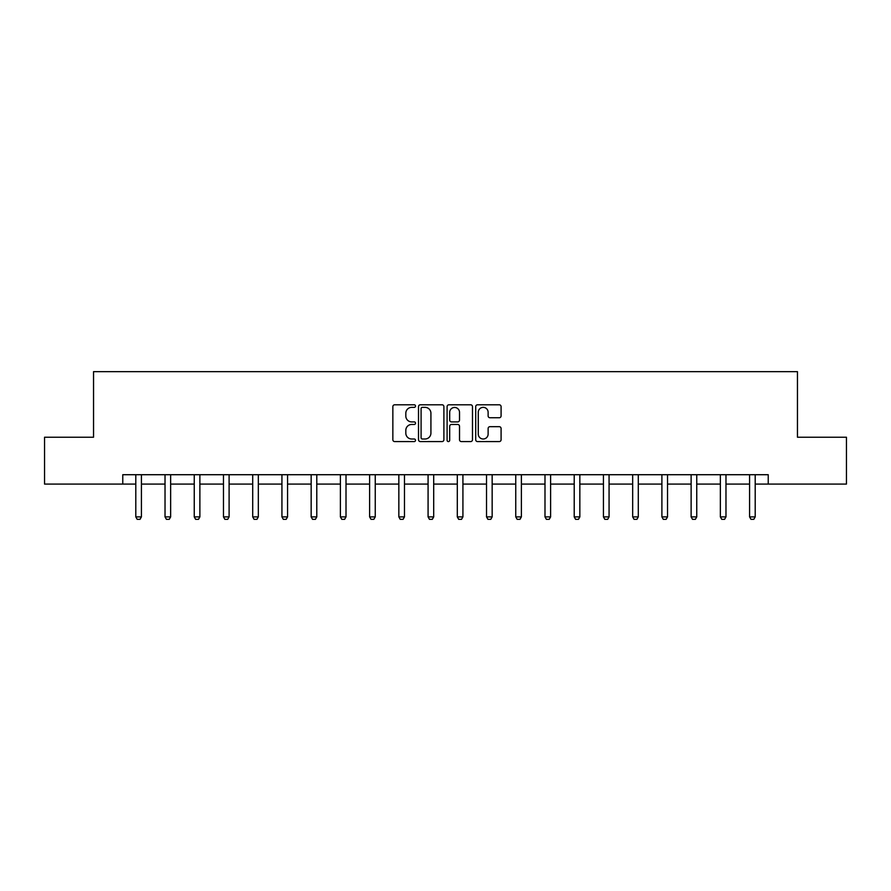 <?xml version="1.0" encoding="UTF-8"?>
<svg xmlns="http://www.w3.org/2000/svg" width="891" height="891" viewBox="0 0 891 891"><rect width="100%" height="100%" fill="white"/><g stroke="black" fill="none" stroke-linecap="round" stroke-linejoin="round"><path stroke-width="1.34" d="M415.518 406.084A1.292 1.292 0 0 0 414.237 404.792L394.691 404.792A1.838 1.838 0 0 0 392.853 406.63L392.853 439.742A1.838 1.838 0 0 0 394.691 441.58L414.237 441.58A1.292 1.292 0 0 0 415.518 440.288A1.292 1.292 0 0 0 414.237 439.007L411.709 439.007A5.881 5.881 0 0 1 405.817 433.115L405.817 430.353A5.881 5.881 0 0 1 411.709 424.472L414.237 424.472A1.292 1.292 0 0 0 415.518 423.18A1.292 1.292 0 0 0 414.237 421.9L411.709 421.9A5.881 5.881 0 0 1 405.817 416.008L405.817 413.257A5.881 5.881 0 0 1 411.709 407.365L414.237 407.365A1.292 1.292 0 0 0 415.518 406.084M499.25 417.756A1.838 1.838 0 0 0 501.087 415.919L501.087 406.63A1.838 1.838 0 0 0 499.25 404.792L477.543 404.792A1.838 1.838 0 0 0 475.705 406.63L475.705 439.742A1.838 1.838 0 0 0 477.543 441.58L499.25 441.58A1.838 1.838 0 0 0 501.087 439.742L501.087 428.515A1.838 1.838 0 0 0 499.25 426.678L489.961 426.678A1.838 1.838 0 0 0 488.123 428.515L488.123 434.084A4.923 4.923 0 0 1 483.2 439.007A4.923 4.923 0 0 1 478.278 434.084L478.278 412.288A4.923 4.923 0 0 1 483.2 407.365A4.923 4.923 0 0 1 488.123 412.288L488.123 415.919A1.838 1.838 0 0 0 489.961 417.756L499.25 417.756M122.769 484.08L44.55 484.08L44.55 437.236L93.544 437.236L93.544 371.658L797.456 371.658L797.456 437.236L846.45 437.236L846.45 484.08L768.231 484.08L768.231 474.714L122.769 474.714L122.769 484.08L135.8 484.08M443.896 406.63A1.838 1.838 0 0 0 442.047 404.792L420.352 404.792A1.838 1.838 0 0 0 418.514 406.63L418.514 439.742A1.838 1.838 0 0 0 420.352 441.58L442.047 441.58A1.838 1.838 0 0 0 443.896 439.742L443.896 406.63M448.953 404.792L470.648 404.792A1.838 1.838 0 0 1 472.486 406.63L472.486 439.742A1.838 1.838 0 0 1 470.648 441.58L461.36 441.58A1.838 1.838 0 0 1 459.522 439.742L459.522 426.31A1.838 1.838 0 0 0 457.684 424.472L451.525 424.472A1.838 1.838 0 0 0 449.688 426.31L449.688 440.288A1.292 1.292 0 0 1 448.396 441.58A1.292 1.292 0 0 1 447.104 440.288L447.104 406.63A1.838 1.838 0 0 1 448.953 404.792M141.413 484.08L165.024 484.08M170.638 484.08L194.249 484.08M199.874 484.08L223.474 484.08M229.098 484.08L252.71 484.08M258.323 484.08L281.935 484.08M287.559 484.08L311.159 484.08M316.784 484.08L340.395 484.08M346.009 484.08L369.62 484.08M375.245 484.08L398.845 484.08M404.469 484.08L428.081 484.08M433.694 484.08L457.306 484.08M462.919 484.08L486.531 484.08M492.155 484.08L515.755 484.08M521.38 484.08L544.991 484.08M550.605 484.08L574.216 484.08M579.841 484.08L603.441 484.08M609.065 484.08L632.677 484.08M638.29 484.08L661.902 484.08M667.526 484.08L691.126 484.08M696.751 484.08L720.362 484.08M725.976 484.08L749.587 484.08M755.2 484.08L768.231 484.08M422.379 407.365A1.292 1.292 0 0 0 421.087 408.657L421.087 437.715A1.292 1.292 0 0 0 422.379 439.007L425.04 439.007A5.881 5.881 0 0 0 430.921 433.115L430.921 413.257A5.881 5.881 0 0 0 425.04 407.365L422.379 407.365M459.522 412.377A4.923 4.923 0 0 0 454.599 407.465A4.923 4.923 0 0 0 449.688 412.377L449.688 420.062A1.838 1.838 0 0 0 451.525 421.9L457.684 421.9A1.838 1.838 0 0 0 459.522 420.062L459.522 412.377M141.636 474.714L141.502 475.115A1.871 1.871 0 0 0 141.413 475.683L141.413 516.903L140.01 519.342L137.203 519.342L135.8 516.903L135.8 475.683A1.871 1.871 0 0 0 135.71 475.115L135.577 474.714M135.8 516.903L141.413 516.903M170.86 474.714L170.727 475.115A1.871 1.871 0 0 0 170.638 475.683L170.638 516.903L169.234 519.342L166.428 519.342L165.024 516.903L165.024 475.683A1.871 1.871 0 0 0 164.935 475.115L164.802 474.714M165.024 516.903L170.638 516.903M200.085 474.714L199.963 475.115A1.871 1.871 0 0 0 199.874 475.683L199.874 516.903L198.47 519.342L195.652 519.342L194.249 516.903L194.249 475.683A1.871 1.871 0 0 0 194.16 475.115L194.038 474.714M194.249 516.903L199.874 516.903M229.321 474.714L229.187 475.115A1.871 1.871 0 0 0 229.098 475.683L229.098 516.903L227.695 519.342L224.888 519.342L223.474 516.903L223.474 475.683A1.871 1.871 0 0 0 223.396 475.115L223.262 474.714M223.474 516.903L229.098 516.903M258.546 474.714L258.412 475.115A1.871 1.871 0 0 0 258.323 475.683L258.323 516.903L256.92 519.342L254.113 519.342L252.71 516.903L252.71 475.683A1.871 1.871 0 0 0 252.621 475.115L252.487 474.714M252.71 516.903L258.323 516.903M287.771 474.714L287.648 475.115A1.871 1.871 0 0 0 287.559 475.683L287.559 516.903L286.156 519.342L283.338 519.342L281.935 516.903L281.935 475.683A1.871 1.871 0 0 0 281.846 475.115L281.723 474.714M281.935 516.903L287.559 516.903M317.007 474.714L316.873 475.115A1.871 1.871 0 0 0 316.784 475.683L316.784 516.903L315.381 519.342L312.563 519.342L311.159 516.903L311.159 475.683A1.871 1.871 0 0 0 311.07 475.115L310.948 474.714M311.159 516.903L316.784 516.903M346.231 474.714L346.098 475.115A1.871 1.871 0 0 0 346.009 475.683L346.009 516.903L344.605 519.342L341.799 519.342L340.395 516.903L340.395 475.683A1.871 1.871 0 0 0 340.306 475.115L340.173 474.714M340.395 516.903L346.009 516.903M375.456 474.714L375.323 475.115A1.871 1.871 0 0 0 375.245 475.683L375.245 516.903L373.83 519.342L371.024 519.342L369.62 516.903L369.62 475.683A1.871 1.871 0 0 0 369.531 475.115L369.397 474.714M369.62 516.903L375.245 516.903M404.681 474.714L404.559 475.115A1.871 1.871 0 0 0 404.469 475.683L404.469 516.903L403.066 519.342L400.248 519.342L398.845 516.903L398.845 475.683A1.871 1.871 0 0 0 398.756 475.115L398.633 474.714M398.845 516.903L404.469 516.903M433.917 474.714L433.783 475.115A1.871 1.871 0 0 0 433.694 475.683L433.694 516.903L432.291 519.342L429.484 519.342L428.081 516.903L428.081 475.683A1.871 1.871 0 0 0 427.992 475.115L427.858 474.714M428.081 516.903L433.694 516.903M463.142 474.714L463.008 475.115A1.871 1.871 0 0 0 462.919 475.683L462.919 516.903L461.516 519.342L458.709 519.342L457.306 516.903L457.306 475.683A1.871 1.871 0 0 0 457.217 475.115L457.083 474.714M457.306 516.903L462.919 516.903M492.367 474.714L492.244 475.115A1.871 1.871 0 0 0 492.155 475.683L492.155 516.903L490.752 519.342L487.934 519.342L486.531 516.903L486.531 475.683A1.871 1.871 0 0 0 486.441 475.115L486.319 474.714M486.531 516.903L492.155 516.903M521.603 474.714L521.469 475.115A1.871 1.871 0 0 0 521.38 475.683L521.38 516.903L519.976 519.342L517.17 519.342L515.755 516.903L515.755 475.683A1.871 1.871 0 0 0 515.677 475.115L515.544 474.714M515.755 516.903L521.38 516.903M550.827 474.714L550.694 475.115A1.871 1.871 0 0 0 550.605 475.683L550.605 516.903L549.201 519.342L546.395 519.342L544.991 516.903L544.991 475.683A1.871 1.871 0 0 0 544.902 475.115L544.769 474.714M544.991 516.903L550.605 516.903M580.052 474.714L579.93 475.115A1.871 1.871 0 0 0 579.841 475.683L579.841 516.903L578.437 519.342L575.619 519.342L574.216 516.903L574.216 475.683A1.871 1.871 0 0 0 574.127 475.115L573.993 474.714M574.216 516.903L579.841 516.903M609.277 474.714L609.154 475.115A1.871 1.871 0 0 0 609.065 475.683L609.065 516.903L607.662 519.342L604.844 519.342L603.441 516.903L603.441 475.683A1.871 1.871 0 0 0 603.352 475.115L603.229 474.714M603.441 516.903L609.065 516.903M638.513 474.714L638.379 475.115A1.871 1.871 0 0 0 638.29 475.683L638.29 516.903L636.887 519.342L634.08 519.342L632.677 516.903L632.677 475.683A1.871 1.871 0 0 0 632.588 475.115L632.454 474.714M632.677 516.903L638.29 516.903M667.738 474.714L667.604 475.115A1.871 1.871 0 0 0 667.526 475.683L667.526 516.903L666.112 519.342L663.305 519.342L661.902 516.903L661.902 475.683A1.871 1.871 0 0 0 661.813 475.115L661.679 474.714M661.902 516.903L667.526 516.903M696.962 474.714L696.84 475.115A1.871 1.871 0 0 0 696.751 475.683L696.751 516.903L695.348 519.342L692.53 519.342L691.126 516.903L691.126 475.683A1.871 1.871 0 0 0 691.037 475.115L690.915 474.714M691.126 516.903L696.751 516.903M726.198 474.714L726.065 475.115A1.871 1.871 0 0 0 725.976 475.683L725.976 516.903L724.572 519.342L721.766 519.342L720.362 516.903L720.362 475.683A1.871 1.871 0 0 0 720.273 475.115L720.14 474.714M720.362 516.903L725.976 516.903M755.423 474.714L755.29 475.115A1.871 1.871 0 0 0 755.2 475.683L755.2 516.903L753.797 519.342L750.99 519.342L749.587 516.903L749.587 475.683A1.871 1.871 0 0 0 749.498 475.115L749.364 474.714M749.587 516.903L755.2 516.903"/></g></svg>
